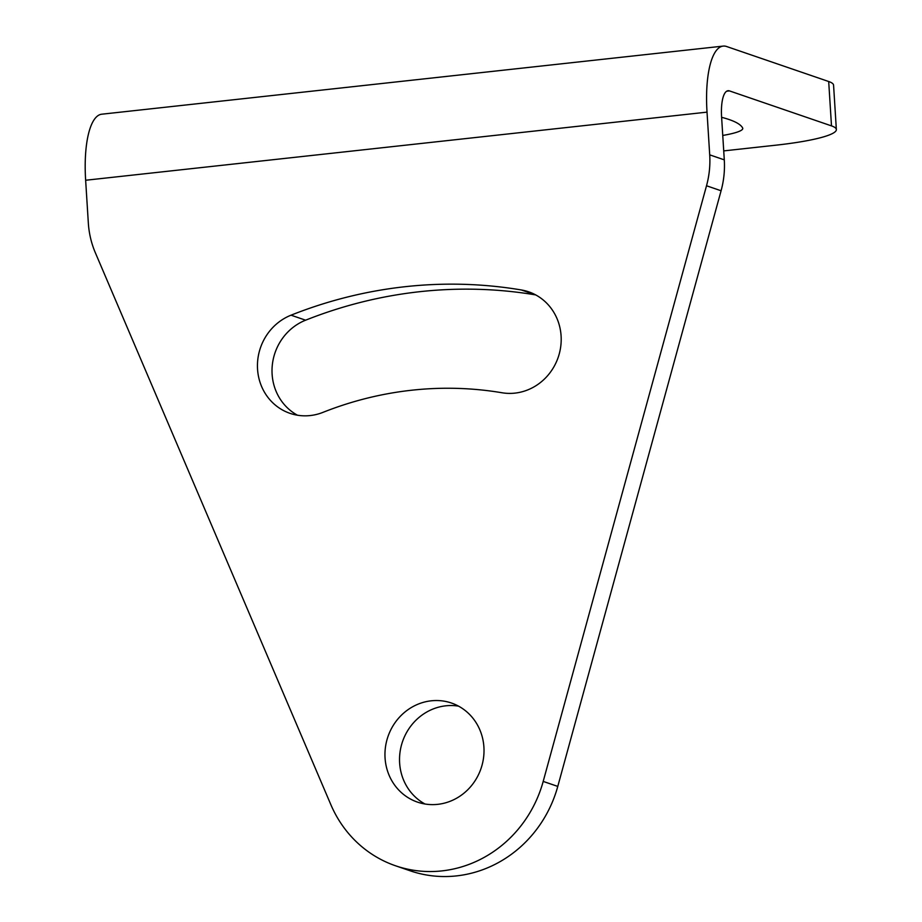 <?xml version="1.0" encoding="UTF-8"?>
<svg xmlns="http://www.w3.org/2000/svg" width="922" height="922" viewBox="0 0 922 922"><rect width="100%" height="100%" fill="white"/><g stroke="black" fill="none" stroke-linecap="round" stroke-linejoin="round"><path stroke-width="1.38" d="M831.494 125.888L828.694 81.516A89.78 12.447 -3.6 0 1 833.569 85.17L836.358 129.541A89.78 12.447 176.4 0 0 831.494 125.888L729.463 90.898A29.93 9.393 83.7 0 0 728.057 90.725A29.93 9.393 83.7 0 0 721.603 117.14L724.289 159.852A89.78 84.328 108.9 0 1 721.085 190.762L557.775 786.408A119.71 112.438 108.9 0 1 456.505 875.9A119.71 112.438 108.9 0 1 410.221 870.817L395.642 865.816A119.71 112.438 108.9 0 1 330.86 804.687L95.346 252.755A89.78 84.328 -71.1 0 1 88.328 222.963L85.642 180.251A74.82 23.488 83.7 0 1 101.777 114.201L723.171 46.1A74.82 23.488 83.7 0 0 707.024 112.138L709.71 154.85L724.289 159.852M828.694 81.516L726.663 46.526A74.82 23.488 83.7 0 0 723.171 46.1M723.724 150.897L775.909 145.18A89.78 12.447 176.4 0 0 836.358 129.541M721.615 117.313A261.871 36.315 -3.6 0 1 742.659 127.997A52.37 7.261 -3.6 0 1 742.775 128.435A52.37 7.261 -3.6 0 1 722.756 135.453M424.984 804.007A52.37 49.189 108.9 0 1 400.724 748.145A52.37 49.189 108.9 0 1 445.799 705.814A52.37 49.189 108.9 0 1 458.557 706.148M297.483 415.223A52.37 49.189 108.9 0 1 272.209 366.115A52.37 49.189 108.9 0 1 305.608 320.188A471.361 442.721 108.9 0 1 535.728 294.925M557.775 786.408L543.196 781.418L706.517 185.76A89.78 84.328 -71.1 0 0 709.71 154.85M543.196 781.418A119.71 112.438 108.9 0 1 441.926 870.898A119.71 112.438 108.9 0 1 395.642 865.816M437.743 804.341A52.37 49.189 108.9 0 1 417.493 802.117A52.37 49.189 108.9 0 1 385.454 747.189A52.37 49.189 108.9 0 1 431.231 700.812A52.37 49.189 108.9 0 1 451.48 703.037A52.37 49.189 108.9 0 1 483.52 757.965A52.37 49.189 108.9 0 1 437.743 804.341M322.907 412.388A366.61 344.332 108.9 0 1 502.017 392.76A52.37 49.189 108.9 0 0 559.366 353.46A52.37 49.189 108.9 0 0 528.652 291.813A52.37 49.189 108.9 0 0 521.31 289.957A471.361 442.721 108.9 0 0 291.029 315.186A52.37 49.189 108.9 0 0 257.445 365.204A52.37 49.189 108.9 0 0 289.981 413.333A52.37 49.189 108.9 0 0 322.907 412.388M729.463 90.898L726.732 91.197M707.024 112.138L85.642 180.251M706.517 185.76L721.085 190.762M535.601 294.856L521.31 289.957M305.608 320.188L291.029 315.186"/></g></svg>
